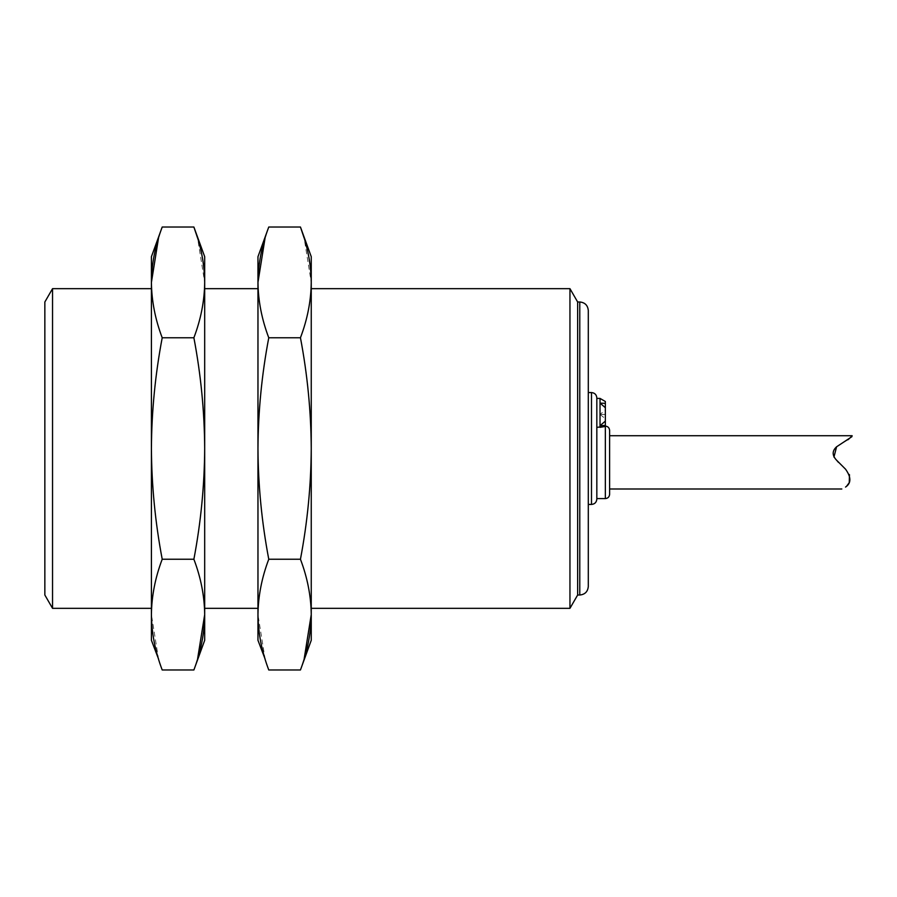 <?xml version="1.0" encoding="UTF-8"?>
<svg xmlns="http://www.w3.org/2000/svg" width="897" height="897" viewBox="0 0 897 897"><rect width="100%" height="100%" fill="white"/><g stroke="black" fill="none" stroke-linecap="round" stroke-linejoin="round"><path stroke-width="0.67" stroke-dasharray="4.49 3.36" d="M300.45 669.981L304.161 658.903M311.248 640.301L311.248 614.613C311.035 596.157 307.436 577.69 300.45 559.235L268.764 559.235C261.778 577.69 258.179 596.146 257.966 614.613L265.052 658.903M193.887 669.981L197.598 658.903M204.684 640.301L204.684 614.613C204.482 596.157 200.883 577.69 193.887 559.235L162.211 559.235C155.215 577.69 151.615 596.146 151.414 614.613L158.5 658.903M300.45 559.235C307.436 522.357 311.035 485.445 311.248 448.5C311.035 411.51 307.436 374.598 300.45 337.765C307.436 319.31 311.035 300.854 311.248 282.387L311.248 256.699M311.248 614.613L311.248 282.387L304.161 238.097M596.83 427.353L596.83 498.586L596.83 427.353L600.026 427.353L600.026 425.705L605.352 421.085L605.352 414.403L600.026 414.403L605.352 410.052L605.352 407.709L600.026 403.101L605.352 403.358L605.352 410.052M605.352 418.753L605.352 425.436L600.026 425.705L600.026 414.403L605.352 418.753L605.352 407.709L605.352 414.403L600.026 414.403L600.026 403.101L600.026 425.705L600.026 398.414M838.426 462.347L845.535 469.176L849.459 474.67M849.28 482.093L845.535 487.071M836.587 460.217L833.952 457.066M847.979 439.754L836.587 446.796M268.764 559.235C261.778 522.357 258.179 485.445 257.966 448.5L257.966 288.666L257.966 448.5C258.179 411.51 261.778 374.598 268.764 337.765L300.45 337.765M193.887 559.235C200.872 522.357 204.471 485.445 204.684 448.5L204.684 288.666L204.684 448.5C204.471 411.51 200.872 374.598 193.887 337.765C200.883 319.31 204.482 300.854 204.684 282.387L204.684 256.699M204.684 614.613L204.684 282.387L197.598 238.097M569.954 608.334L569.954 288.666M311.248 448.5L311.248 288.666L311.248 448.5M162.211 559.235C155.226 522.357 151.627 485.445 151.414 448.5L151.414 288.666L151.414 448.5C151.627 411.51 155.226 374.598 162.211 337.765L193.887 337.765M52.542 608.334L52.542 288.666M44.85 595.014L44.85 301.986M609.612 494.325L609.612 430.381M605.352 498.586L605.352 425.436M605.352 407.709L605.352 421.085M596.83 499.113L596.83 397.887M588.297 586.492L588.297 310.508M577.646 595.014L577.646 301.986M605.352 403.358L605.352 401.497M257.966 640.301L257.966 282.387C258.179 300.843 261.778 319.31 268.764 337.765M268.764 227.019L265.052 238.097M257.966 282.387L257.966 256.699M151.414 640.301L151.414 256.699M162.211 227.019L158.5 238.097M151.414 282.387C151.615 300.843 155.215 319.31 162.211 337.765M591.493 504.439L591.493 392.561M579.776 595.014L579.776 301.986"/><path stroke-width="1.35" d="M304.161 658.903L311.248 614.613C311.035 633.069 307.436 651.525 300.45 669.981L268.764 669.981C261.778 651.525 258.179 633.069 257.966 614.613C258.179 596.157 261.778 577.69 268.764 559.235C261.778 522.357 258.179 485.445 257.966 448.5L257.966 640.301L265.052 658.903M304.161 238.097L300.45 227.019C307.436 245.475 311.035 263.931 311.248 282.387L311.248 640.301L300.45 669.981M300.45 337.765L268.764 337.765C261.778 319.31 258.179 300.854 257.966 282.387C258.179 263.931 261.778 245.475 268.764 227.019L300.45 227.019L311.248 256.699L311.248 282.387C311.035 300.843 307.436 319.31 300.45 337.765C307.436 374.598 311.035 411.51 311.248 448.5C311.035 485.445 307.436 522.357 300.45 559.235L268.764 559.235M197.598 658.903L204.684 614.613C204.482 633.069 200.883 651.525 193.887 669.981L162.211 669.981C155.215 651.525 151.615 633.069 151.414 614.613C151.615 596.157 155.215 577.69 162.211 559.235C155.226 522.357 151.627 485.445 151.414 448.5C151.627 411.51 155.226 374.598 162.211 337.765C155.215 319.31 151.615 300.854 151.414 282.387L151.414 640.301L158.5 658.903M162.211 559.235L193.887 559.235C200.883 577.69 204.482 596.146 204.684 614.613L204.684 640.301L193.887 669.981M605.352 407.709L605.352 403.358L600.026 403.101L605.352 407.709L605.352 421.085L600.026 425.705L600.026 427.353L605.352 426.423L596.83 427.353M845.535 487.071C840.736 489.571 840.736 489.571 845.535 487.071C840.736 489.571 840.736 489.571 845.535 487.071C851.309 483.203 851.309 477.226 845.535 469.176L836.587 460.217C832.046 455.407 832.046 450.933 836.587 446.796C857.005 433.307 857.117 433.217 836.587 446.796L833.952 457.066M849.459 474.67L849.28 482.093M609.612 435.718L852.15 435.718L851.13 436.794M851.096 436.828L850.042 437.882M849.986 437.938L847.979 439.754M579.776 301.986C584.956 302.491 587.793 305.328 588.297 310.508L588.297 586.492C587.793 591.672 584.956 594.509 579.776 595.014L579.776 301.986L577.646 301.986L569.954 288.666L569.954 608.334L311.248 608.334M151.414 288.666L52.542 288.666L52.542 608.334L151.414 608.334M52.542 288.666L44.85 301.986L44.85 595.014L52.542 608.334M193.887 559.235C200.872 522.357 204.471 485.445 204.684 448.5C204.471 411.51 200.872 374.598 193.887 337.765L162.211 337.765M197.598 238.097L193.887 227.019C200.883 245.475 204.482 263.931 204.684 282.387C204.482 300.843 200.883 319.31 193.887 337.765M204.684 614.613L204.684 256.699L193.887 227.019L162.211 227.019C155.215 245.475 151.615 263.931 151.414 282.387L151.414 256.699L162.211 227.019M265.052 238.097L257.966 282.387L257.966 448.5C258.179 411.51 261.778 374.598 268.764 337.765M838.426 462.347L836.587 460.217M605.352 426.12C607.919 426.355 609.332 427.768 609.612 430.381L609.612 494.325C609.332 496.938 607.919 498.351 605.352 498.586L596.83 498.586M605.352 403.358L605.352 401.497L600.026 398.414L600.026 425.705L605.352 425.436L605.352 498.586M605.352 421.085L605.352 425.436M591.493 504.439L591.493 392.561C594.733 392.875 596.505 394.646 596.83 397.887L596.83 499.113C596.505 502.354 594.733 504.125 591.493 504.439L588.297 504.439M577.646 301.986L577.646 595.014L569.954 608.334M300.45 559.235C307.436 577.69 311.035 596.146 311.248 614.613M268.764 227.019L257.966 256.699L257.966 282.387M158.5 238.097L151.414 282.387M257.966 288.666L204.684 288.666M257.966 608.334L204.684 608.334M569.954 288.666L311.248 288.666M841.823 488.988L609.612 488.988M591.493 392.561L588.297 392.561M579.776 595.014L577.646 595.014M600.026 398.414L596.83 398.414"/></g></svg>
